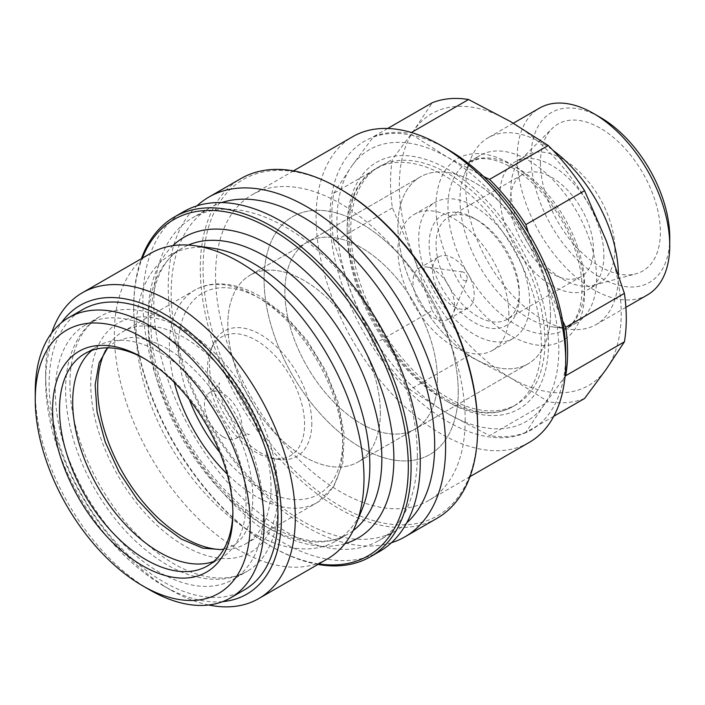 <?xml version="1.0" encoding="UTF-8"?>
<svg xmlns="http://www.w3.org/2000/svg" width="705" height="705" viewBox="0 0 705 705"><rect width="100%" height="100%" fill="white"/><g stroke="black" fill="none" stroke-linecap="round" stroke-linejoin="round"><path stroke-width="0.53" stroke-dasharray="3.52 2.64" d="M647.41 294.928A107.874 62.278 60 0 1 564.282 266.032A107.874 62.278 60 0 1 517.197 157.471A107.874 62.278 60 0 1 539.537 108.085M669.75 237.541A98.066 56.62 60 0 1 600.404 277.576A98.066 56.62 60 0 1 531.059 157.471A98.066 56.62 60 0 1 600.404 117.435M618.373 274.448A107.874 62.278 60 0 1 618.382 275.206A107.874 62.278 60 0 1 596.033 324.591A107.874 62.278 60 0 1 569.314 329.164A107.874 62.278 60 0 1 465.82 187.133A107.874 62.278 60 0 1 470.843 158.599A107.874 62.278 60 0 1 488.16 137.748A107.874 62.278 60 0 1 552.729 150.086M596.589 278.581A96.594 55.774 60 0 1 576.584 322.802A96.594 55.774 60 0 1 552.658 326.891A96.594 55.774 60 0 1 459.986 199.709A96.594 55.774 60 0 1 464.48 174.161A96.594 55.774 60 0 1 479.99 155.488A96.594 55.774 60 0 1 554.43 181.37A96.594 55.774 60 0 1 596.589 278.581M458.25 391.68A137.299 79.268 60 0 1 429.812 454.531A137.299 79.268 60 0 1 324.018 417.748A137.299 79.268 60 0 1 264.084 279.577A137.299 79.268 60 0 1 292.522 216.726A137.299 79.268 60 0 1 398.316 253.509A137.299 79.268 60 0 1 458.25 391.68A137.299 79.268 60 0 1 429.812 454.531A137.299 79.268 60 0 1 324.018 417.748A137.299 79.268 60 0 1 264.084 279.577A137.299 79.268 60 0 1 292.522 216.726A137.299 79.268 60 0 1 398.316 253.509A137.299 79.268 60 0 1 458.25 391.68M614.892 249.191A73.549 42.467 60 0 1 599.664 282.864A73.549 42.467 60 0 1 593.716 285.331A73.549 42.467 60 0 1 539.422 259.211A73.549 42.467 60 0 1 510.878 189.143A73.549 42.467 60 0 1 521.004 159.383A73.549 42.467 60 0 1 526.115 155.47A73.549 42.467 60 0 1 582.788 175.175A73.549 42.467 60 0 1 614.892 249.191M540.427 162.873A84.829 48.98 -120 0 0 573.341 243.692A84.829 48.98 -120 0 0 635.963 273.813A84.829 48.98 -120 0 0 660.391 232.139A84.829 48.98 -120 0 0 619.122 142.507A84.829 48.98 -120 0 0 552.094 128.557A84.829 48.98 -120 0 0 540.427 162.873M603.877 255.554A73.549 42.467 60 0 1 588.64 289.226A73.549 42.467 60 0 1 531.958 269.521A73.549 42.467 60 0 1 499.854 195.505A73.549 42.467 60 0 1 515.091 161.833A73.549 42.467 60 0 1 571.764 181.537A73.549 42.467 60 0 1 603.877 255.554M519.277 292.39A58.841 33.972 60 0 1 507.089 319.33A58.841 33.972 60 0 1 461.74 303.564A58.841 33.972 60 0 1 436.06 244.344A58.841 33.972 60 0 1 448.248 217.413A58.841 33.972 60 0 1 477.664 220.321A58.841 33.972 60 0 1 519.277 292.39L519.277 296.391A63.741 36.801 60 0 1 474.201 322.414A63.741 36.801 60 0 1 429.125 244.344A63.741 36.801 60 0 1 474.201 218.321A63.741 36.801 60 0 1 519.277 296.391M593.469 249.552A58.841 33.972 60 0 1 581.281 276.492A58.841 33.972 60 0 1 535.941 260.727A58.841 33.972 60 0 1 510.261 201.507A58.841 33.972 60 0 1 522.449 174.576A58.841 33.972 60 0 1 567.789 190.341A58.841 33.972 60 0 1 593.469 249.552M437.444 379.669A107.874 62.278 60 0 1 415.104 429.054A107.874 62.278 60 0 1 331.976 400.149A107.874 62.278 60 0 1 284.89 291.588A107.874 62.278 60 0 1 307.23 242.203A107.874 62.278 60 0 1 390.358 271.108A107.874 62.278 60 0 1 437.444 379.669A107.874 62.278 60 0 1 415.104 429.054A107.874 62.278 60 0 1 331.976 400.149A107.874 62.278 60 0 1 284.89 291.588A107.874 62.278 60 0 1 307.23 242.203A107.874 62.278 60 0 1 390.358 271.108A107.874 62.278 60 0 1 437.444 379.669M550.482 314.412A107.874 62.278 60 0 1 528.133 363.789A107.874 62.278 60 0 1 445.005 334.893A107.874 62.278 60 0 1 397.92 226.331A107.874 62.278 60 0 1 420.259 176.946A107.874 62.278 60 0 1 503.388 205.851A107.874 62.278 60 0 1 550.482 314.412A107.874 62.278 -120 0 0 503.388 205.851A107.874 62.278 -120 0 0 420.259 176.946A107.874 62.278 -120 0 0 397.92 226.331A107.874 62.278 -120 0 0 445.005 334.893A107.874 62.278 -120 0 0 528.133 363.789A107.874 62.278 -120 0 0 550.482 314.412M392.394 207.869L333.703 241.762L351.76 294.17L373.535 344.428L432.236 310.544L414.17 258.136L392.394 207.869A166.715 96.25 60 0 1 390.517 182.569A166.715 96.25 60 0 1 392.394 159.427L414.17 130.02L432.236 102.754M333.703 241.762A166.715 96.25 60 0 1 331.817 216.453A166.715 96.25 60 0 1 333.703 193.311L392.394 159.427M562.608 320.687L543.934 277.003A156.907 90.593 60 0 1 558.801 349.645A156.907 90.593 60 0 1 543.934 405.119A156.907 90.593 60 0 1 447.851 413.703L489.543 435.628L548.234 401.735L510.261 377.668L468.561 355.743L409.869 389.627L447.851 413.703A156.907 90.593 60 0 1 351.76 294.17A156.907 90.593 60 0 1 336.902 221.529A156.907 90.593 60 0 1 351.76 166.054L333.703 193.311M553.804 416.258L525.877 432.376L543.934 405.119L565.022 376.593M414.17 258.136A156.907 90.593 60 0 1 399.303 185.494A156.907 90.593 60 0 1 414.17 130.02A156.907 90.593 60 0 1 510.261 121.436A156.907 90.593 60 0 1 606.344 240.969A156.907 90.593 60 0 1 621.211 313.61A156.907 90.593 60 0 1 606.344 369.085A156.907 90.593 60 0 1 510.261 377.668A156.907 90.593 60 0 1 414.17 258.136M483.577 176.488L447.851 157.471L409.869 133.395L411.412 132.505M387.662 128.486L373.535 136.647L351.76 166.054A156.907 90.593 60 0 1 447.851 157.471A156.907 90.593 60 0 1 543.934 277.003L528.389 232.685M584.568 398.492A166.715 96.25 60 0 1 548.234 401.735M468.561 355.743A166.715 96.25 60 0 1 432.236 310.544M525.877 432.376A166.715 96.25 60 0 1 489.543 435.628M409.869 389.627A166.715 96.25 60 0 1 373.535 344.428M373.535 136.647A166.715 96.25 60 0 1 409.869 133.395M69.918 383.67A147.098 84.926 60 0 1 100.392 316.333A147.098 84.926 60 0 1 173.941 323.613A147.098 84.926 60 0 1 277.955 503.775A147.098 84.926 60 0 1 247.49 571.12A147.098 84.926 60 0 1 173.941 563.833A147.098 84.926 60 0 1 69.918 383.67M529.173 442.458A176.523 101.917 60 0 1 393.143 395.17A176.523 101.917 60 0 1 316.096 217.528A176.523 101.917 60 0 1 352.65 136.717M565.736 353.646A166.715 96.25 60 0 1 447.851 421.705A166.715 96.25 60 0 1 329.966 217.528A166.715 96.25 60 0 1 447.851 149.46M465.185 419.704A176.523 101.917 60 0 1 428.622 500.515A176.523 101.917 60 0 1 292.601 453.218A176.523 101.917 60 0 1 215.545 275.576A176.523 101.917 60 0 1 252.108 194.765A176.523 101.917 60 0 1 388.129 242.062A176.523 101.917 60 0 1 465.185 419.704M437.047 518.298A196.131 113.241 60 0 1 285.904 465.749A196.131 113.241 60 0 1 200.291 268.367A196.131 113.241 60 0 1 240.907 178.585M477.664 426.913A194.175 112.104 60 0 1 340.365 506.181A194.175 112.104 60 0 1 203.066 268.367A194.175 112.104 60 0 1 340.365 189.099M391.495 542.7A196.131 113.241 60 0 1 245.666 475.258A196.131 113.241 60 0 1 168.231 286.873A196.131 113.241 60 0 1 197.003 205.825M406.697 522.907A186.332 107.574 60 0 1 396.087 530.627A186.332 107.574 60 0 1 252.496 480.704A186.332 107.574 60 0 1 171.165 293.192A186.332 107.574 60 0 1 209.755 207.896A186.332 107.574 60 0 1 221.74 202.555M417.334 455.333A186.332 107.574 60 0 1 378.744 540.629A186.332 107.574 60 0 1 235.162 490.715A186.332 107.574 60 0 1 153.831 303.203A186.332 107.574 60 0 1 192.421 217.898A186.332 107.574 60 0 1 336.003 267.821A186.332 107.574 60 0 1 417.334 455.333M379.642 551.433A196.131 113.241 60 0 1 228.508 498.893A196.131 113.241 60 0 1 142.895 301.511A196.131 113.241 60 0 1 183.512 211.72M317.92 564.423A196.131 113.241 60 0 1 272.403 547.018A196.131 113.241 60 0 1 133.721 306.807L133.721 308.402A194.175 112.104 60 0 1 142.313 258.153M318.836 563.903A194.175 112.104 60 0 1 271.02 546.216A194.175 112.104 60 0 1 133.721 308.402M362.141 509.248A165.243 95.404 60 0 1 335.615 541.193A165.243 95.404 60 0 1 208.275 496.919A165.243 95.404 60 0 1 136.144 330.627A165.243 95.404 60 0 1 170.372 254.981A165.243 95.404 60 0 1 211.297 247.975M327.437 558.933A176.523 101.917 60 0 1 191.407 511.636A176.523 101.917 60 0 1 114.36 333.994A176.523 101.917 60 0 1 150.914 253.183M208.68 604.996A176.523 101.917 60 0 1 170.469 589.856A176.523 101.917 60 0 1 45.649 373.659L45.649 381.669A166.715 96.25 60 0 1 61.538 322.599M222.63 601.629A166.715 96.25 60 0 1 163.534 585.855A166.715 96.25 60 0 1 45.649 381.669M149.663 589.856A161.815 93.421 60 0 1 35.25 391.68M244.441 589.865A161.815 93.421 60 0 1 119.753 546.516A161.815 93.421 60 0 1 49.121 383.67A161.815 93.421 60 0 1 82.635 309.601M350.764 229.53A137.299 79.268 -120 0 0 410.698 367.702A137.299 79.268 -120 0 0 516.492 404.485A137.299 79.268 -120 0 0 544.93 341.634A137.299 79.268 -120 0 0 485.005 203.463A137.299 79.268 -120 0 0 379.202 166.68A137.299 79.268 -120 0 0 350.764 229.53M380.365 412.628A107.874 62.278 60 0 1 358.025 462.004A107.874 62.278 60 0 1 331.306 466.578A107.874 62.278 60 0 1 227.803 324.547A107.874 62.278 60 0 1 232.826 296.012A107.874 62.278 60 0 1 250.152 275.161A107.874 62.278 60 0 1 333.28 304.067A107.874 62.278 60 0 1 380.365 412.628A107.874 62.278 -120 0 0 333.28 304.067A107.874 62.278 -120 0 0 250.152 275.161A107.874 62.278 -120 0 0 232.826 296.012A107.874 62.278 -120 0 0 227.803 324.547A107.874 62.278 -120 0 0 331.306 466.578A107.874 62.278 -120 0 0 358.025 462.004A107.874 62.278 -120 0 0 380.365 412.628M311.804 423.229A72.386 41.789 60 0 1 278.88 459.44A72.386 41.789 60 0 1 209.438 364.132A72.386 41.789 60 0 1 212.804 344.983A72.386 41.789 60 0 1 269.9 340.92A72.386 41.789 60 0 1 311.804 423.229M105.68 350.262A122.582 70.773 60 0 1 123.049 331.562A122.582 70.773 60 0 1 217.51 364.397A122.582 70.773 60 0 1 271.02 487.763A122.582 70.773 60 0 1 245.631 543.881A122.582 70.773 60 0 1 220.744 549.574M263.397 512.183A147.098 84.926 60 0 1 232.923 579.528A147.098 84.926 60 0 1 119.568 540.118A147.098 84.926 60 0 1 55.36 392.077A147.098 84.926 60 0 1 85.825 324.741A147.098 84.926 60 0 1 199.18 364.15A147.098 84.926 60 0 1 263.397 512.183M144.49 358.678A122.582 70.773 60 0 1 146.199 359.647A122.582 70.773 60 0 1 232.879 509.786A122.582 70.773 60 0 1 232.862 511.76M91.853 350.385A122.582 70.773 60 0 1 98.083 345.97A122.582 70.773 60 0 1 192.544 378.814A122.582 70.773 60 0 1 246.054 502.18A122.582 70.773 60 0 1 220.665 558.289A122.582 70.773 60 0 1 213.73 561.48M232.879 509.786L232.879 513.786M277.955 491.764A132.39 76.44 -120 0 0 184.34 329.623A132.39 76.44 -120 0 0 90.725 383.67A132.39 76.44 -120 0 0 184.34 545.82A132.39 76.44 -120 0 0 277.955 491.764M45.649 373.659A176.523 101.917 60 0 1 51.641 332.998M133.721 306.807A196.131 113.241 60 0 1 141.397 258.682M223.177 436.915A26.482 15.29 -120 0 0 236.915 437.92A26.482 15.29 -120 0 0 240.326 416.549A26.482 15.29 -120 0 0 223.177 393.681A26.482 15.29 -120 0 0 210.451 392.095A26.482 15.29 -120 0 0 204.45 404.494A26.482 15.29 -120 0 0 223.177 436.915M207.499 368.301A68.649 39.63 -120 0 0 256.038 452.372A68.649 39.63 -120 0 0 273.364 458.682A68.649 39.63 -120 0 0 304.586 424.348A68.649 39.63 -120 0 0 256.038 340.268A68.649 39.63 -120 0 0 210.698 350.138A68.649 39.63 -120 0 0 207.499 368.301M508.869 314.412A78.458 45.296 -120 0 0 474.624 235.452A78.458 45.296 -120 0 0 414.17 214.435A78.458 45.296 -120 0 0 397.92 250.354A78.458 45.296 -120 0 0 432.165 329.305A78.458 45.296 -120 0 0 492.619 350.323A78.458 45.296 -120 0 0 508.869 314.412M529.675 302.401A78.458 45.296 -120 0 0 495.43 223.45A78.458 45.296 -120 0 0 434.976 202.423A78.458 45.296 -120 0 0 418.726 238.343A78.458 45.296 -120 0 0 452.971 317.294A78.458 45.296 -120 0 0 513.425 338.312A78.458 45.296 -120 0 0 529.675 302.401M454.575 305.723A29.416 16.982 -120 0 0 426.349 266.983A29.416 16.982 -120 0 0 419.061 268.235A29.416 16.982 -120 0 0 412.971 281.7A29.416 16.982 -120 0 0 425.811 311.31A29.416 16.982 -120 0 0 448.477 319.189A29.416 16.982 -120 0 0 453.2 313.505A29.416 16.982 -120 0 0 454.575 305.723M474.201 294.39A29.416 16.982 -120 0 0 461.361 264.78A29.416 16.982 -120 0 0 438.686 256.902A29.416 16.982 -120 0 0 432.597 270.368A29.416 16.982 -120 0 0 445.437 299.977A29.416 16.982 -120 0 0 468.102 307.856A29.416 16.982 -120 0 0 474.201 294.39M460.33 274.377A4.9 2.829 -120 0 0 463.167 279.947A4.9 2.829 -120 0 0 467.036 279.673A4.9 2.829 -120 0 0 467.265 278.378A4.9 2.829 -120 0 0 462.559 271.918A4.9 2.829 -120 0 0 460.33 274.377M584.568 285.516A96.594 55.774 60 0 1 564.564 329.737A96.594 55.774 60 0 1 516.272 324.952A96.594 55.774 60 0 1 447.966 206.644A96.594 55.774 60 0 1 467.97 162.423A96.594 55.774 60 0 1 516.272 167.208A96.594 55.774 60 0 1 584.568 285.516M510.261 335.36A105.098 60.674 60 0 1 435.946 206.644A105.098 60.674 60 0 1 510.261 163.745A105.098 60.674 60 0 1 584.568 292.46A105.098 60.674 60 0 1 510.261 335.36M447.851 401.85A142.392 82.212 60 0 1 347.16 227.451A142.392 82.212 60 0 1 447.851 169.323A142.392 82.212 60 0 1 548.534 343.714A142.392 82.212 60 0 1 447.851 401.85M347.16 231.619A137.299 79.268 60 0 1 375.598 168.768A137.299 79.268 60 0 1 444.238 175.563A137.299 79.268 60 0 1 541.325 343.714A137.299 79.268 60 0 1 512.887 406.565A137.299 79.268 60 0 1 444.238 399.77A137.299 79.268 60 0 1 347.16 231.619M344.948 543.661A173.747 100.313 60 0 1 271.02 529.534A173.747 100.313 60 0 1 161.075 387.503A173.747 100.313 60 0 1 172.892 245.657M353.17 530.592A165.243 95.404 60 0 1 347.635 534.249A165.243 95.404 60 0 1 265.01 526.062A165.243 95.404 60 0 1 148.165 323.683A165.243 95.404 60 0 1 182.392 248.037A165.243 95.404 60 0 1 188.323 245.076M174.311 382.471A122.582 70.773 60 0 1 169.359 346.278A122.582 70.773 60 0 1 194.747 290.16A122.582 70.773 60 0 1 256.038 296.232A122.582 70.773 60 0 1 342.718 446.371A122.582 70.773 60 0 1 317.338 502.48A122.582 70.773 60 0 1 256.038 496.417A122.582 70.773 60 0 1 227.169 474.024M189.319 399.515A116.113 67.037 60 0 1 260.621 298.876A116.113 67.037 60 0 1 342.718 441.083A116.113 67.037 60 0 1 260.621 488.486A116.113 67.037 60 0 1 219.916 452.513M625.89 307.354L596.033 324.591M552.658 326.891L569.314 329.164M576.584 322.802L564.564 329.737C580.488 321.797 587.882 290.945 576.681 254.963C566.379 219.29 539.087 182.762 512.015 167.631C499.457 160.608 488.45 157.691 478.977 158.872L467.97 162.423L479.99 155.488M379.202 166.68L375.598 168.768C351.883 183.723 344.022 214.373 352.007 260.718C362.476 315.188 403.903 375.659 446.794 399.515C473.311 414.117 495.342 416.461 512.887 406.565L516.492 404.485M593.716 285.331L635.963 273.813M599.664 282.864L588.64 289.226M581.281 276.492L507.089 319.33M528.133 363.789L358.025 462.004L528.133 363.789M420.259 176.946L250.152 275.161L420.259 176.946M477.664 220.321L474.201 218.321M522.449 174.576L448.248 217.413M526.115 155.47L515.091 161.833M521.004 159.383L552.094 128.557M464.48 174.161L470.843 158.599M513.328 123.216L488.16 137.748M107.689 347.838L115.1 341.81L127.42 337.845C138.259 336.4 151.311 339.907 166.583 348.367C196.325 365.084 227.107 403.392 241.85 443.251C260.127 490.698 254.399 534.134 232.782 545.644L223.855 549.045M85.825 324.741L100.392 316.333C91.201 321.709 83.754 329.147 78.07 338.656C69.857 352.72 65.706 369.385 65.618 388.649C65.547 401.947 67.292 415.8 70.861 430.209C75.823 450.063 83.692 469.451 94.47 488.371C114.095 522.193 138.136 547.591 166.583 564.564C183.749 574.54 200.696 579.439 217.404 579.272C228.332 579.043 238.361 576.32 247.49 571.12L232.923 579.528M469.988 476.633L428.622 500.515M396.087 530.627L378.744 540.629M271.02 546.216L272.403 547.018M170.372 254.981L182.392 248.037C148.808 265.089 139.343 330.777 166.926 398.572C187.53 452.037 228.429 502.568 269.257 525.648C301.088 543.062 327.208 545.926 347.635 534.249L335.615 541.193M163.534 585.855L170.469 589.856M278.88 459.44L273.364 458.682M245.631 543.881L317.338 502.48L333.659 486.688L342.762 463.344L344.278 434.659L338.356 402.863L325.595 370.513L307.08 340.277L284.362 314.694L259.281 295.915C244.987 287.658 231.178 283.648 217.845 283.877C209.385 284.097 201.692 286.195 194.747 290.16L123.049 331.562M220.665 558.289L207.49 565.904M146.199 359.647L142.736 357.646M98.083 345.97L84.908 353.575M212.804 344.983L210.698 350.138M209.755 207.896L192.421 217.898M293.465 170.883L252.108 194.765M236.915 437.92L238.07 437.197C246.151 434.5 249.861 433.698 249.209 434.782L246.935 433.698C241.225 430.605 232.192 420.885 227.803 412.601C219.986 400.581 218.277 383.74 219.308 383.009C220.533 383.062 217.986 385.873 211.659 391.451L210.451 392.095M414.17 214.435L434.976 202.423M419.061 268.235L438.686 256.902M467.036 279.673L453.2 313.505M462.559 271.918L426.349 266.983M448.477 319.189L468.102 307.856M492.619 350.323L513.425 338.312"/><path stroke-width="1.06" d="M669.75 245.551L669.75 237.541A98.066 56.62 60 0 0 600.404 117.435L593.469 113.434A107.874 62.278 60 0 1 669.75 245.551A107.874 62.278 60 0 1 647.41 294.928L625.89 307.354M528.389 232.685L525.877 224.595L584.568 190.711L606.344 240.969L624.401 293.377L565.71 327.261A166.715 96.25 60 0 1 567.596 352.57A166.715 96.25 60 0 1 565.71 375.712L624.401 341.819L606.344 369.085L584.568 398.492L553.804 416.258M624.401 293.377A166.715 96.25 60 0 1 626.287 318.686A166.715 96.25 60 0 1 624.401 341.819M565.022 376.593L565.71 375.712M411.412 132.505L468.561 99.511L510.261 121.436L548.234 145.512L489.543 179.396L483.577 176.488M468.561 99.511A166.715 96.25 60 0 0 432.236 102.754L387.662 128.486M565.71 327.261L562.608 320.687M548.234 145.512A166.715 96.25 60 0 1 584.568 190.711M489.543 179.396A166.715 96.25 60 0 1 525.877 224.595M552.729 150.086A107.874 62.278 60 0 1 618.373 274.448M513.328 123.216L539.537 108.085A107.874 62.278 60 0 1 593.469 113.434M565.736 361.647L565.736 353.646A166.715 96.25 60 0 0 447.851 149.46L440.916 145.459A176.523 101.917 60 0 1 565.736 361.647A176.523 101.917 60 0 1 529.173 442.458L469.988 476.633M477.664 428.508L477.664 426.913A194.175 112.104 60 0 0 340.365 189.099L338.982 188.297A196.131 113.241 60 0 1 477.664 428.508A196.131 113.241 60 0 1 437.047 518.298L404.987 536.805A196.131 113.241 60 0 1 391.495 542.7M197.003 205.825A196.131 113.241 60 0 1 208.856 197.092A196.131 113.241 60 0 1 359.999 249.632A196.131 113.241 60 0 1 445.613 447.014A196.131 113.241 60 0 1 404.987 536.805M221.74 202.555A186.332 107.574 60 0 1 360.643 265.829A186.332 107.574 60 0 1 434.677 445.322A186.332 107.574 60 0 1 406.697 522.907M141.397 258.682A196.131 113.241 60 0 1 174.338 217.017L183.512 211.72A196.131 113.241 60 0 1 334.655 264.269A196.131 113.241 60 0 1 420.268 461.652A196.131 113.241 60 0 1 379.642 551.433L370.477 556.73A196.131 113.241 60 0 1 317.92 564.423M174.338 217.017A196.131 113.241 60 0 1 325.481 269.566A196.131 113.241 60 0 1 411.094 466.948A196.131 113.241 60 0 1 370.477 556.73M142.313 258.153A194.175 112.104 60 0 1 295.316 245.657A194.175 112.104 60 0 1 408.318 466.948A194.175 112.104 60 0 1 318.836 563.903M51.641 332.998A176.523 101.917 60 0 1 82.212 292.857L150.914 253.183A176.523 101.917 60 0 1 194.642 245.701L211.297 247.975A165.243 95.404 60 0 1 369.834 465.547A165.243 95.404 60 0 1 362.141 509.248L355.778 524.811A176.523 101.917 60 0 1 327.437 558.933L258.735 598.598A176.523 101.917 60 0 1 208.68 604.996M194.642 245.701A176.523 101.917 60 0 1 364 478.122A176.523 101.917 60 0 1 355.778 524.811M82.212 292.857A176.523 101.917 60 0 1 218.242 340.145A176.523 101.917 60 0 1 295.289 517.787A176.523 101.917 60 0 1 258.735 598.598M61.538 322.599A166.715 96.25 60 0 1 194.131 335.933A166.715 96.25 60 0 1 281.418 517.787A166.715 96.25 60 0 1 222.63 601.629M35.25 399.682L35.25 391.68A161.815 93.421 60 0 1 68.764 317.602A161.815 93.421 60 0 1 193.452 360.951A161.815 93.421 60 0 1 264.084 523.797A161.815 93.421 60 0 1 230.57 597.866A161.815 93.421 60 0 1 149.663 589.856L142.736 585.855A152.007 87.764 60 0 1 35.25 399.682A152.007 87.764 60 0 1 142.736 337.625A152.007 87.764 60 0 1 250.213 523.797A152.007 87.764 60 0 1 142.736 585.855M68.764 317.602L82.635 309.601A161.815 93.421 60 0 1 207.323 352.949A161.815 93.421 60 0 1 277.955 515.787A161.815 93.421 60 0 1 244.441 589.865L230.57 597.866M220.744 549.574A122.582 70.773 60 0 1 97.66 387.671A122.582 70.773 60 0 1 105.68 350.262M232.862 511.76A122.582 70.773 60 0 1 207.49 565.904A122.582 70.773 60 0 1 113.029 533.059A122.582 70.773 60 0 1 59.52 409.693A122.582 70.773 60 0 1 84.908 353.575A122.582 70.773 60 0 1 144.49 358.678M213.73 561.48A122.582 70.773 60 0 1 121.947 520.792A122.582 70.773 60 0 1 72.694 402.088A122.582 70.773 60 0 1 91.853 350.385M232.879 513.786A127.49 73.602 60 0 1 142.736 565.833A127.49 73.602 60 0 1 52.584 409.693A127.49 73.602 60 0 1 142.736 357.646A127.49 73.602 60 0 1 232.879 513.786M208.856 197.092L240.907 178.585A196.131 113.241 60 0 1 338.982 188.297M293.465 170.883L352.65 136.717A176.523 101.917 60 0 1 440.916 145.459M172.892 245.657A173.747 100.313 60 0 1 271.02 245.816A173.747 100.313 60 0 1 393.875 458.602A173.747 100.313 60 0 1 344.948 543.661M188.323 245.076A165.243 95.404 60 0 1 265.01 256.223A165.243 95.404 60 0 1 381.854 458.602A165.243 95.404 60 0 1 353.17 530.592M227.169 474.024A122.582 70.773 60 0 1 174.311 382.471M219.916 452.513A116.113 67.037 60 0 1 189.319 399.515M223.855 549.045L220.815 549.565L202.767 548.129L181.291 539.078L158.66 522.423L137.246 499.404L118.934 471.857L105.186 441.947L97.078 412.099L95.14 384.86L99.123 362.811L107.689 347.838"/></g></svg>
